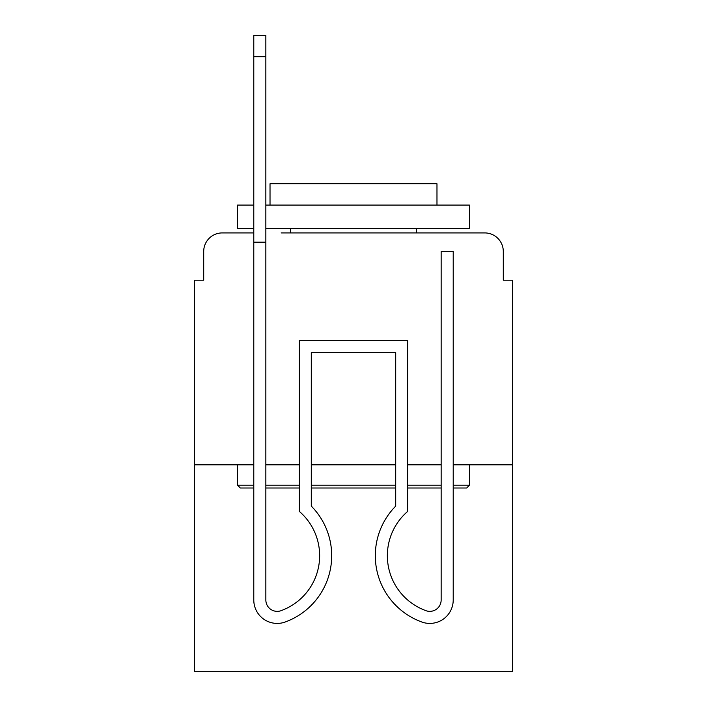 <?xml version="1.0" encoding="UTF-8"?>
<svg xmlns="http://www.w3.org/2000/svg" width="707" height="707" viewBox="0 0 707 707"><rect width="100%" height="100%" fill="white"/><g stroke="black" fill="none" stroke-linecap="round" stroke-linejoin="round"><path stroke-width="1.06" d="M203.704 251.471L203.704 280.219L203.704 251.471A18.55 18.55 0 0 1 222.254 232.921L253.786 232.921L222.254 232.921M237.552 464.808L237.552 485.214L240.336 487.998L253.786 487.998L253.786 599.996L253.786 464.808L194.425 464.808L194.425 671.65L512.575 671.65L512.575 280.219L503.296 280.219L503.296 251.471A18.55 18.55 0 0 0 484.746 232.921L281.147 232.921M194.425 464.808L194.425 280.219L203.704 280.219M512.575 464.808L453.214 464.808L453.214 599.996A23.419 23.419 0 0 1 421.213 621.789L419.976 621.303A70.497 70.497 0 0 1 395.708 506.106L395.708 352.572L311.292 352.572L311.292 506.106A70.497 70.497 0 0 1 287.024 621.303L285.787 621.789A23.419 23.419 0 0 1 253.786 599.996L253.786 242.192L265.85 242.192L265.85 56.684L253.786 56.684L253.786 35.35L265.85 35.35L265.85 56.684M441.15 464.808L407.762 464.808M395.708 464.808L311.292 464.808M299.238 464.808L265.85 464.808M425.853 232.921L484.746 232.921M503.296 280.219L503.296 251.471M453.214 485.214L469.448 485.214L466.664 487.998L453.214 487.998L453.214 599.996L453.214 487.998M441.15 487.998L407.762 487.998M395.708 487.998L311.292 487.998M299.238 487.998L265.85 487.998M237.552 485.214L253.786 485.214M265.85 485.214L299.238 485.214M311.292 485.214L395.708 485.214M407.762 485.214L441.15 485.214M253.786 228.281L237.552 228.281L237.552 205.092L253.786 205.092M265.85 205.092L469.448 205.092L469.448 228.281L265.85 228.281M436.979 205.092L436.979 183.758L270.021 183.758L270.021 205.092M469.448 464.808L469.448 485.214M290.427 228.281L290.427 232.921M416.573 228.281L416.573 232.921M281.368 610.574A11.365 11.365 0 0 1 265.85 599.996A11.365 11.365 0 0 0 281.368 610.574A11.365 11.365 0 0 1 265.85 599.996A11.365 11.365 0 0 0 281.368 610.574A11.365 11.365 0 0 1 265.85 599.996A11.365 11.365 0 0 0 281.368 610.574A11.365 11.365 0 0 1 265.85 599.996A11.365 11.365 0 0 0 281.368 610.574A11.365 11.365 0 0 1 265.85 599.996A11.365 11.365 0 0 0 281.368 610.574A11.365 11.365 0 0 1 265.85 599.996A11.365 11.365 0 0 0 281.368 610.574A11.365 11.365 0 0 1 265.85 599.996A11.365 11.365 0 0 0 281.368 610.574A11.365 11.365 0 0 1 265.85 599.996A11.365 11.365 0 0 0 281.368 610.574A11.365 11.365 0 0 1 265.85 599.996A11.365 11.365 0 0 0 281.368 610.574A11.365 11.365 0 0 1 265.85 599.996A11.365 11.365 0 0 0 281.368 610.574A11.365 11.365 0 0 1 265.85 599.996A11.365 11.365 0 0 0 281.368 610.574A11.365 11.365 0 0 1 265.85 599.996A11.365 11.365 0 0 0 281.368 610.574A11.365 11.365 0 0 1 265.85 599.996A11.365 11.365 0 0 0 281.368 610.574A11.365 11.365 0 0 1 265.85 599.996A11.365 11.365 0 0 0 281.368 610.574A11.365 11.365 0 0 1 265.85 599.996A11.365 11.365 0 0 0 281.368 610.574L282.606 610.079A58.434 58.434 0 0 0 299.238 511.338L299.238 340.518L407.762 340.518L407.762 511.338A58.434 58.434 0 0 0 424.394 610.079L425.632 610.574A11.365 11.365 0 0 0 441.15 599.996A11.365 11.365 0 0 1 425.632 610.574A11.365 11.365 0 0 0 441.15 599.996L441.15 251.471L453.214 251.471L453.214 464.808M282.606 610.079A58.434 58.434 0 0 0 319.644 555.702A58.434 58.434 0 0 1 282.606 610.079A58.434 58.434 0 0 0 319.644 555.702A58.434 58.434 0 0 1 282.606 610.079A58.434 58.434 0 0 0 319.644 555.702A58.434 58.434 0 0 1 282.606 610.079A58.434 58.434 0 0 0 319.644 555.702A58.434 58.434 0 0 1 282.606 610.079A58.434 58.434 0 0 0 319.644 555.702A58.434 58.434 0 0 1 282.606 610.079A58.434 58.434 0 0 0 319.644 555.702A58.434 58.434 0 0 1 282.606 610.079A58.434 58.434 0 0 0 319.644 555.702A58.434 58.434 0 0 1 282.606 610.079M421.213 621.789L419.976 621.303A70.497 70.497 0 0 1 395.708 506.106A70.497 70.497 0 0 0 419.976 621.303L421.213 621.789L419.976 621.303A70.497 70.497 0 0 1 395.708 506.106A70.497 70.497 0 0 0 419.976 621.303L421.213 621.789L419.976 621.303A70.497 70.497 0 0 1 395.708 506.106A70.497 70.497 0 0 0 419.976 621.303L421.213 621.789L419.976 621.303A70.497 70.497 0 0 1 395.708 506.106A70.497 70.497 0 0 0 419.976 621.303L421.213 621.789L419.976 621.303A70.497 70.497 0 0 1 395.708 506.106A70.497 70.497 0 0 0 419.976 621.303L421.213 621.789L419.976 621.303A70.497 70.497 0 0 1 395.708 506.106A70.497 70.497 0 0 0 419.976 621.303L421.213 621.789L419.976 621.303A70.497 70.497 0 0 1 395.708 506.106L395.708 352.572L311.292 352.572L395.708 352.572L311.292 352.572L395.708 352.572L311.292 352.572L395.708 352.572L311.292 352.572L395.708 352.572L311.292 352.572L395.708 352.572L311.292 352.572L395.708 352.572L395.708 437.907M407.762 511.338A58.434 58.434 0 0 0 424.394 610.079A58.434 58.434 0 0 1 407.762 511.338A58.434 58.434 0 0 0 424.394 610.079A58.434 58.434 0 0 1 407.762 511.338A58.434 58.434 0 0 0 424.394 610.079A58.434 58.434 0 0 1 407.762 511.338A58.434 58.434 0 0 0 424.394 610.079A58.434 58.434 0 0 1 407.762 511.338A58.434 58.434 0 0 0 424.394 610.079A58.434 58.434 0 0 1 407.762 511.338A58.434 58.434 0 0 0 424.394 610.079A58.434 58.434 0 0 1 407.762 511.338A58.434 58.434 0 0 0 424.394 610.079A58.434 58.434 0 0 1 407.762 511.338M253.786 437.907L253.786 599.996M453.214 437.907L453.214 599.996M425.632 610.574A11.365 11.365 0 0 0 441.15 599.996A11.365 11.365 0 0 1 425.632 610.574A11.365 11.365 0 0 0 441.15 599.996A11.365 11.365 0 0 1 425.632 610.574A11.365 11.365 0 0 0 441.15 599.996A11.365 11.365 0 0 1 425.632 610.574A11.365 11.365 0 0 0 441.15 599.996A11.365 11.365 0 0 1 425.632 610.574A11.365 11.365 0 0 0 441.15 599.996A11.365 11.365 0 0 1 425.632 610.574A11.365 11.365 0 0 0 441.15 599.996A11.365 11.365 0 0 1 425.632 610.574A11.365 11.365 0 0 0 441.15 599.996M285.787 621.789L287.024 621.303M253.786 242.192L253.786 56.684M311.292 506.106L311.292 437.907M419.976 621.303A70.497 70.497 0 0 1 395.708 506.106M265.85 242.192L265.85 599.996"/></g></svg>
